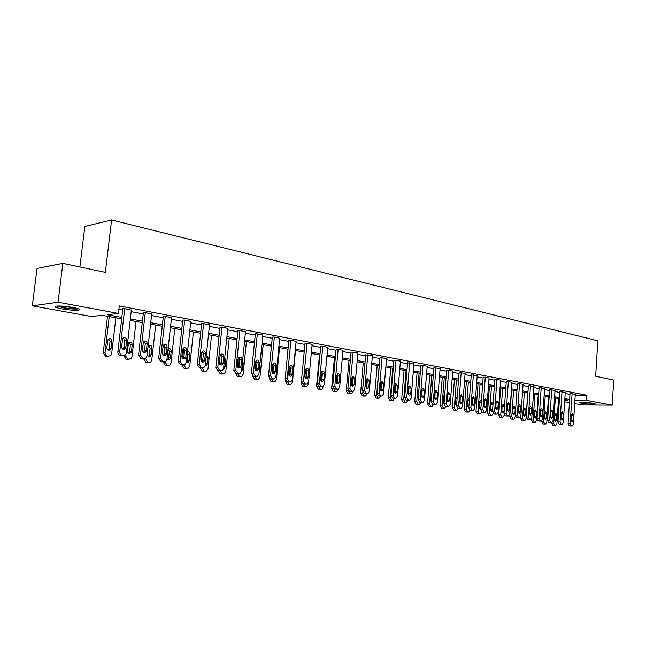 <?xml version="1.0" encoding="UTF-8"?>
<svg xmlns="http://www.w3.org/2000/svg" width="646" height="646" viewBox="0 0 646 646"><rect width="100%" height="100%" fill="white"/><g stroke="black" fill="none" stroke-linecap="round" stroke-linejoin="round"><path stroke-width="0.97" d="M72.828 307.431C78.998 308.667 80.887 309.571 78.497 310.137C74.597 310.492 69.017 310.072 61.774 308.869C55.475 307.633 53.545 306.721 55.984 306.131C59.957 305.784 65.569 306.212 72.828 307.431M593.957 403.33L595.37 403.952C592.011 404.331 587.279 404.097 581.182 403.257L579.728 402.62C583.112 402.248 587.852 402.482 593.957 403.33L581.174 402.442M79.894 266.968L84.836 226.488L111.596 219.979L597.816 340.813L595.652 376.255L613.7 380.074L612.23 405.115L581.965 404.897L574.69 403.589M569.425 402.644L564.644 401.78M559.323 400.819L558.394 400.649M121.69 318.858L102.108 315.28L91.417 316.492L32.3 305.841L58.035 302.231L118.396 313.439L107.212 314.707L121.86 317.388M58.035 302.231L62.864 263.358L37.048 268.437L32.3 305.841M575.223 395.134L586.487 395.126L119.268 305.929L118.396 313.439M118.872 309.345L122.716 310.072M131.178 311.671L143.251 313.94M151.552 315.506L163.212 317.703M171.36 319.245L182.624 321.369M190.627 322.871L201.52 324.93M209.377 326.408L219.898 328.394M227.618 329.848L237.801 331.769M245.383 333.199L255.235 335.056M262.688 336.461L272.224 338.254M279.548 339.635L288.778 341.379M295.981 342.735L304.92 344.415M312.01 345.755L320.658 347.387M327.635 348.703L336.017 350.277M342.881 351.577L351.004 353.104M357.763 354.379L365.636 355.865M372.282 357.117L379.921 358.554M386.47 359.79L393.866 361.187M400.318 362.406L407.505 363.755M413.86 364.958L420.821 366.266M427.087 367.445L433.846 368.721M440.015 369.883L446.572 371.119M452.66 372.266L459.023 373.469M465.023 374.599L471.2 375.762M477.119 376.876L483.119 378.007M488.957 379.113L494.788 380.211M500.537 381.293L506.206 382.359M511.882 383.433L517.381 384.467M522.985 385.525L528.331 386.534M533.862 387.576L539.055 388.553M544.513 389.586L549.56 390.539M554.946 391.549L559.864 392.477M565.177 393.479L569.958 394.383M575.279 394.221L570.006 393.559M565.258 392.316L559.912 391.646M555.027 390.378L549.617 389.7M544.594 388.399L539.111 387.705M533.943 386.381L528.388 385.678M523.066 384.322L517.446 383.603M511.963 382.222L506.262 381.487M500.626 380.066L494.852 379.331M489.046 377.878L483.184 377.119M477.208 375.633L471.273 374.866M465.12 373.34L459.096 372.556M452.757 370.998L446.644 370.198M440.112 368.6L433.918 367.792M427.192 366.153L420.901 365.329M413.965 363.65L407.578 362.802M400.431 361.082L393.955 360.226M386.583 358.457L380.001 357.585M372.403 355.776L365.717 354.88M357.884 353.023L351.093 352.11M343.002 350.205L336.106 349.276M327.764 347.322L322.306 346.159L320.755 346.369M312.139 344.358L306.551 343.171L305.017 343.389M296.118 341.322L290.385 340.103L288.875 340.329M279.686 338.213L273.807 336.962L272.329 337.196M262.833 335.024L256.801 333.732L255.34 333.982M245.537 331.745L239.343 330.421L237.914 330.679M227.772 328.386L221.416 327.021L220.02 327.296M209.53 324.93L202.997 323.525L201.633 323.816M190.788 321.385L184.078 319.94L182.753 320.238M171.529 317.743L164.633 316.249L163.341 316.564M151.721 313.996L144.631 312.454L143.38 312.785M131.356 310.145L124.056 308.546L122.853 308.901M62.864 263.358L105.363 272.362L111.596 219.979M586.487 395.126L586.172 400.278L612.23 405.115M574.9 400.237L586.172 400.278M130.339 318.946L142.427 321.159M150.744 322.685L162.421 324.825M170.576 326.327L181.857 328.394M189.867 329.864L200.777 331.858M208.642 333.304L219.18 335.234M226.916 336.655L237.106 338.52M244.705 339.917L254.564 341.726M262.026 343.091L271.57 344.843M278.91 346.191L288.148 347.879M295.367 349.203L304.306 350.843M311.404 352.151L320.069 353.733M327.054 355.017L335.444 356.552M342.315 357.811L350.447 359.305M357.214 360.549L365.095 361.994M371.757 363.214L379.396 364.61M385.953 365.814L393.366 367.178M399.826 368.357L407.012 369.682M413.375 370.844L420.344 372.12M426.618 373.275L433.377 374.51M439.563 375.649L446.128 376.852M452.216 377.967L458.587 379.137M464.595 380.236L470.781 381.374M476.7 382.456L482.715 383.562M488.554 384.628L494.384 385.702M500.149 386.752L505.818 387.794M511.495 388.835L517.01 389.845M522.614 390.878L527.968 391.856M533.499 392.873L538.699 393.826M544.166 394.827L549.221 395.756M554.607 396.741L559.525 397.645M564.846 398.622L569.627 399.494M564.749 400.205L567.907 400.221L564.782 399.648M559.46 398.679L554.543 397.783M549.148 396.797L544.093 395.877M538.627 394.876L533.426 393.931M527.895 392.921L522.541 391.944M516.929 390.919L511.422 389.918M505.737 388.884L500.069 387.85M494.311 386.801L488.473 385.735M482.627 384.669L476.619 383.571M470.7 382.489L464.506 381.366M458.498 380.268L452.127 379.105M446.039 377.999L439.466 376.796M433.288 375.673L426.522 374.438M420.247 373.291L413.279 372.023M406.915 370.861L399.721 369.552M393.261 368.373L385.856 367.025M379.291 365.822L371.652 364.433M364.99 363.214L357.109 361.776M350.342 360.549L342.202 359.063M335.331 357.811L326.941 356.277M319.948 355.001L311.283 353.427M304.436 386.857L302.926 386.712L301.173 383.861L304.177 352.127L295.238 350.495M288.019 349.179L278.781 347.5M271.441 346.159L261.896 344.415M254.427 343.058L244.568 341.258M236.969 339.877L226.77 338.011M219.042 336.606L208.496 334.685M200.623 333.247L189.722 331.261M181.704 329.799L170.423 327.74M162.259 326.254L150.583 324.122M142.265 322.604L130.169 320.4M558.427 400.189L559.363 400.189M575.279 394.157L573.39 424.139L572.178 426.021L571.339 425.908L570.184 423.631L572.09 393.551M570.014 393.495L568.092 423.582L570.184 423.631M573.05 420.312L572.09 421.814L570.999 419.981L571.314 414.998L572.259 413.513L573.365 415.346L573.05 420.312L570.999 420.271M569.893 425.964L571.976 426.013L569.247 425.859L568.092 423.582M551.676 422.807L552.806 425.448L555.681 425.609L556.892 423.76L558.54 398.509M553.444 425.553L555.479 425.601L554.833 425.504L553.679 423.251L555.334 397.928M554.51 420.11L554.833 414.587M556.561 419.981L556.876 415.079L555.77 413.27L554.825 414.74L554.502 419.65L555.592 421.458L556.561 419.981L554.526 419.94M593.278 403.209L581.86 402.418M77.641 308.562C74.637 309.046 69.647 308.715 62.654 307.569L57.026 306.026M59.634 306.002L75.146 307.908M61.959 307.666C69.154 308.869 74.694 309.289 78.57 308.917L78.626 308.909M565.258 392.259L563.312 422.532L562.085 424.43L561.212 424.317L560.042 422.008L562.004 391.637M559.92 391.581L557.95 421.967L560.042 422.008M562.965 418.673L561.988 420.183L560.873 418.325L561.196 413.295L562.165 411.793L563.288 413.65L562.965 418.673L560.873 418.673M561.204 413.27L560.873 418.632M559.783 424.374L561.867 424.422L559.121 424.269L557.95 421.967M555.027 390.313L553.033 420.893L551.781 422.807L550.885 422.694L549.689 420.36L551.708 389.683M549.625 389.635L547.598 420.32L549.689 420.36M552.677 416.993L551.684 418.511L550.545 416.638L550.877 411.559L551.854 410.048L553.008 411.922L552.677 416.993L550.562 417.179M550.901 411.349L550.586 416.953M549.689 422.759L548.793 422.645L547.598 420.32M541.518 421.079L542.656 423.881L545.563 424.034L546.799 422.169L548.478 396.676M543.318 423.978L545.345 424.026L544.691 423.929L543.512 421.652L545.216 396.079M544.384 418.616L544.715 412.778M546.451 418.358L546.782 413.408L545.652 411.583L544.683 413.06L544.352 418.019L545.474 419.843L546.451 418.358L544.417 418.317M531.165 419.133L532.312 422.274L535.235 422.427L536.495 420.546L538.223 394.803M532.982 422.379L535.017 422.427L534.347 422.322L533.144 420.021L534.896 394.197M534.056 417.058L534.395 410.969M536.148 416.702L536.479 411.704L535.324 409.855L534.347 411.349L534.008 416.355L535.146 418.204L536.148 416.702L534.113 416.662M544.594 388.335L542.535 419.222L541.267 421.144L540.347 421.03L539.127 418.673L541.203 387.689M539.119 387.64L537.028 418.632L539.127 418.673M542.18 415.273L541.17 416.815L539.999 414.918L540.347 409.79L541.34 408.256L542.519 410.153L542.18 415.273L540.04 415.588M540.387 409.459L540.088 415.241M538.934 421.095L541.033 421.144L538.255 420.99L537.028 418.632M533.943 386.316L531.828 417.51L530.536 419.456L529.591 419.343L528.347 416.953L530.487 385.662M528.396 385.605L526.248 416.92L528.347 416.953M531.464 413.529L530.439 415.079L529.236 413.165L529.591 407.981L530.6 406.439L531.82 408.353L531.464 413.529L529.365 413.497L529.3 413.933M529.655 407.553L529.365 413.497M528.194 419.407L530.285 419.448L527.491 419.294L526.248 416.92M523.074 384.249L520.894 415.766L519.578 417.728L518.609 417.607L517.341 415.2L519.537 383.579M517.446 383.53L515.242 415.16L517.341 415.2M520.523 411.736L519.489 413.303L518.253 411.365L518.617 406.132L519.634 404.574L520.886 406.512L520.523 411.736L518.423 411.712L518.334 412.237M518.706 405.623L518.423 411.712M517.478 417.687L516.509 417.574L515.242 415.16M520.636 416.799L520.531 418.317L521.758 420.635L522.679 420.748M527.766 392.897L525.981 418.891L524.705 420.788L523.793 420.683L522.566 418.358L524.366 392.275M523.518 415.451L523.874 409.136M525.626 415.007L525.973 409.96L524.786 408.094L523.793 409.596L523.446 414.651L524.617 416.525L525.626 415.007L523.591 414.974M511.616 389.95L509.734 416.622L510.986 418.971L513.966 419.125L515.33 416.194M511.68 419.076L513.715 419.117L513.021 419.012L511.777 416.654L513.627 390.321M512.763 413.795L513.126 407.279M514.902 413.279L515.258 408.183L514.038 406.294L513.029 407.812L512.674 412.923L513.877 414.805L514.902 413.279L512.859 413.246M500.65 387.955L498.72 414.893L499.988 417.259L500.957 417.381M504.34 415.055L502.741 417.413L502.031 417.3L500.755 414.926L502.661 388.319M501.789 412.108L502.16 405.389M503.953 411.518L504.316 406.366L503.064 404.461L502.047 405.987L501.676 411.147L502.911 413.06L503.953 411.518L501.91 411.486M511.971 382.149L509.726 413.981L508.394 415.959L507.393 415.846L506.093 413.408L508.362 381.463M506.27 381.415L503.993 413.375L506.093 413.408M509.355 409.919L508.297 411.494L507.029 409.54L507.409 404.243L508.442 402.676L509.726 404.638L509.355 409.919L507.255 409.887L507.142 410.485M507.514 403.661L507.255 409.887M506.286 415.927L505.293 415.806L503.993 413.375M489.458 385.912L487.472 413.125L488.764 415.523L489.757 415.636M493.148 413.626L491.533 415.669L490.807 415.556L489.507 413.157L491.469 386.276M490.589 410.371L490.968 403.467M493.084 403.718L491.864 402.587L490.831 404.13L490.451 409.346L491.711 411.268L492.591 410.476M500.634 379.993L498.324 412.164L496.968 414.159L495.942 414.038L494.618 411.575L496.944 379.299M494.852 379.25L492.51 411.542L494.618 411.575M497.945 408.054L496.871 409.645L495.571 407.666L495.958 402.321L497.008 400.738L498.324 402.716L497.945 408.054L495.845 408.03L495.708 408.692M496.096 401.667L495.845 408.03M494.86 414.126L493.835 414.005L492.51 411.542M478.032 383.829L475.981 411.316L477.305 413.747L478.331 413.868M481.722 412.019L480.382 413.9L479.348 413.779L478.024 411.349L480.035 384.192M479.146 408.595L479.542 401.505M481.407 401.19L480.43 400.673L479.372 402.232L478.985 407.497L480.285 409.443L480.818 409.168M489.054 377.797L486.672 410.307L485.299 412.318L484.234 412.196L482.885 409.701L485.283 377.086M483.192 377.038L480.785 409.677L482.885 409.701M486.285 406.148L485.203 407.755L483.862 405.753L484.266 400.35L485.332 398.76L486.68 400.754L486.285 406.148L484.185 406.132L484.024 406.859M484.419 399.64L484.185 406.132M483.184 412.293L482.134 412.172L480.785 409.677M466.355 381.697L464.256 409.475L465.605 411.93L466.654 412.051M470.062 410.267L468.705 412.083L467.647 411.962L466.291 409.499L468.366 382.069M467.462 406.778L467.874 399.519M469.464 398.921L468.746 398.719L467.68 400.294L467.276 405.615L468.81 407.529M477.216 375.552L474.77 408.409L473.373 410.436L472.274 410.315L470.894 407.788L473.373 374.825M471.281 374.785L468.794 407.771L470.894 407.788M474.374 404.202L473.276 405.825L471.903 403.798L472.315 398.34L473.389 396.733L474.786 398.752L474.374 404.202L472.274 404.186L472.089 404.977M472.492 397.565L472.274 404.186M471.257 410.412L470.175 410.291L468.794 407.771M454.437 379.525L452.273 407.594L453.653 410.081L454.727 410.202M458.159 408.401L456.787 410.226L455.688 410.105L454.308 407.618L456.439 379.896M455.535 404.913L455.947 397.484M457.239 396.757L455.729 398.307L455.317 403.685L456.407 405.68M465.12 373.259L462.601 406.463L461.187 408.514L460.057 408.393L458.644 405.833L461.187 372.508M459.104 372.476L456.544 405.817L458.644 405.833M462.205 402.216L461.091 403.847L459.677 401.804L460.097 396.281L461.187 394.666L462.625 396.709L462.205 402.216L460.105 402.208L459.887 403.047M460.307 395.457L460.105 402.208M459.064 408.498L457.949 408.369L456.544 405.817M442.26 377.304L440.031 405.672L441.436 408.183L442.542 408.312M445.998 406.487L444.61 408.329L443.471 408.207L442.066 405.688L444.262 377.668M443.342 403.015L443.77 395.409M444.731 394.674L443.527 396.289L443.099 401.723L444.028 403.685M452.765 370.909L450.165 404.485L448.736 406.552L447.557 406.423L446.12 403.839L448.744 370.15M446.652 370.118L444.02 403.823L446.12 403.839M449.761 400.189L448.631 401.828L447.169 399.761L447.605 394.181L448.712 392.55L450.189 394.617L449.761 400.189L447.662 400.181L447.42 401.077M447.848 393.301L447.662 400.181M446.596 406.536L445.457 406.407L444.02 403.823M429.816 375.035L427.515 403.71L428.952 406.253L430.099 406.374M433.579 404.525L432.166 406.391L430.987 406.269L429.55 403.726L431.811 375.399M430.882 401.061L431.318 393.293M431.932 392.679L431.052 394.221L430.607 399.712L431.229 401.497M440.12 368.511L437.447 402.45L435.993 404.541L434.782 404.412L433.305 401.796L436.01 367.736M433.926 367.703L431.205 401.78L433.305 401.796M437.035 398.106L435.888 399.769L434.387 397.678L434.839 392.033L435.953 390.386L437.479 392.477L437.035 398.106L434.936 398.106L434.661 399.058M435.105 391.096L434.936 398.106M433.854 404.525L432.683 404.396L431.205 401.78M417.09 372.718L414.732 401.699L416.194 404.275L417.373 404.404M420.877 402.474L419.448 404.412L418.228 404.283L416.759 401.707L419.084 373.081M421.967 389.053L421.378 396.369M418.148 399.066L418.293 392.106L418.826 390.814M427.192 366.064L424.438 400.375L422.968 402.482L421.709 402.353L420.199 399.704L422.993 365.265M420.901 365.232L418.107 399.696L420.199 399.704M424.018 395.982L422.864 397.653L421.313 395.538L421.773 389.837L422.904 388.173L424.479 390.289L424.018 395.982L421.927 395.982L421.62 396.983M422.072 388.852L421.927 395.982M420.821 402.474L419.609 402.345L418.107 399.696M404.081 370.344L401.65 399.648L403.152 402.248L404.356 402.385M407.901 400.383L406.439 402.385L405.179 402.256L403.677 399.648L406.076 370.707M408.991 387.115L408.369 394.706M405.381 389.328L404.816 396.192M413.973 363.553L411.122 398.259L409.645 400.375L408.337 400.245L406.794 397.565L409.669 362.737M407.586 362.713L404.703 397.565L406.794 397.565M410.703 393.81L409.54 395.497L407.933 393.357L408.409 387.584L409.548 385.912L411.179 388.052L410.703 393.81L408.611 393.81L408.28 394.868M408.732 386.55L408.611 393.81M407.489 400.375L406.245 400.237L404.703 397.565M390.782 367.921L388.278 397.548L389.804 400.181L391.056 400.318M394.617 398.235L393.139 400.31L391.831 400.189L390.297 397.548L392.768 368.285M394.351 392.114L394.569 387.204M400.439 360.985L397.508 396.079L396.014 398.219L394.649 398.089L393.075 395.376L396.038 360.153M393.963 360.129L390.983 395.376L393.075 395.376M397.08 391.581L395.901 393.285L394.246 391.121L394.73 385.282L395.877 383.595L397.565 385.759L397.08 391.581L394.989 391.597L394.625 392.687M395.086 384.2L395.473 385.783L394.989 391.597M393.85 398.227L392.558 398.089L390.983 395.376M377.175 365.442L374.591 395.392L376.158 398.065L377.442 398.202M381.043 396.03L379.065 398.202L378.176 398.065L376.61 395.392L379.162 365.798M380.72 390.345L381.1 385.937L380.615 384.257M386.591 358.36L383.562 393.858L382.061 396.014L380.639 395.885L379.024 393.131L382.085 357.504M380.01 357.48L376.941 393.139L379.024 393.131M383.126 389.304L381.939 391.016L380.228 388.835L380.728 382.925L381.883 381.229L383.627 383.417L383.126 389.304L381.043 389.32L380.647 390.467M381.124 381.802L381.544 383.441L381.043 389.32M379.88 396.03L378.556 395.885L376.941 393.139M363.254 362.899L360.589 393.196L362.196 395.901L363.52 396.038M367.146 393.777L365.628 396.022L364.207 395.901L362.608 393.188L362.697 392.114M367.138 382.779L366.298 381.592M372.411 355.671L369.294 391.581L367.776 393.753L366.29 393.632L364.643 390.838L367.792 354.791M365.733 354.775L362.567 390.854L364.643 390.838M368.85 386.97L367.655 388.698L365.87 386.486L366.395 380.518L367.55 378.806L369.367 381.019L368.85 386.97L366.767 386.994L366.33 388.181M366.815 379.347L367.283 381.051L366.767 386.994M365.588 393.777L364.215 393.632L362.567 390.854M349.01 360.298L346.264 390.943L347.903 393.68L349.268 393.826M352.918 391.476L351.392 393.794L349.906 393.68L348.307 390.491M352.587 379.686L351.618 379.065M357.892 352.91L354.67 389.247L353.144 391.436L351.594 391.315L349.914 388.488L353.16 352.013M351.101 351.997L347.839 388.504L349.914 388.488M354.218 384.588L353.023 386.324L351.174 384.087L351.715 378.047L352.869 376.327L354.751 378.556L354.218 384.588L352.143 384.612L351.674 385.848M352.167 376.828L352.684 378.596L352.143 384.612M350.94 391.476L349.526 391.323L347.839 388.504M334.418 357.642L331.592 388.642L333.263 391.411L334.676 391.557M338.367 388.989L336.816 391.516L336.219 391.549L335.266 391.403L333.602 388.529M336.122 382.19L336.413 378.346M337.648 376.876L336.566 376.666M343.018 350.092L339.691 386.857L338.165 389.062L336.542 388.949L334.814 386.082L338.173 349.171M336.122 349.155L332.755 386.106L334.814 386.082M339.231 382.141L338.036 383.885L336.114 381.633L336.671 375.512L337.826 373.784C339.069 373.654 339.723 374.405 339.788 376.037L339.231 382.141L337.164 382.174L336.663 383.449M337.164 374.252L337.721 376.085L337.164 382.174M335.944 389.11L334.475 388.965L332.755 386.106M319.479 354.92L316.564 386.284L318.276 389.094L319.738 389.239M323.485 386.243L321.894 389.183L319.253 389.239M321.11 380.801L321.514 376.432L321.078 374.777M322.33 374.171L321.11 374.43M318.551 386.373L320.271 389.078L321.248 389.223M327.772 347.201L324.34 384.41L322.814 386.623L321.11 386.518L319.342 383.611L322.806 346.256M320.763 346.248L317.291 383.643L319.342 383.611M323.872 379.63L322.677 381.39C321.409 381.52 320.739 380.76 320.674 379.105L321.248 372.92L322.402 371.184C323.694 371.022 324.373 371.781 324.445 373.453L323.872 379.63L321.821 379.67L321.272 380.987M321.781 371.62L322.386 373.509L321.821 379.67M320.577 386.688L319.051 386.534L317.291 383.643M308.279 383.038L308.134 384.62L306.608 386.793L303.919 386.865M305.873 377.902L306.252 373.905L305.623 372.015M306.608 371.547L305.219 372.661M303.144 384.031L304.912 386.688L305.905 386.841M312.147 344.237L308.61 381.899L307.092 384.12L305.292 384.023L303.483 381.083L307.06 343.268M305.025 343.26L301.44 381.116L303.483 381.083M308.134 377.062L306.939 378.822C305.623 378.984 304.92 378.217 304.855 376.529L305.445 370.263L306.584 368.519C307.932 368.325 308.643 369.084 308.723 370.812L308.134 377.062L306.083 377.103L305.501 378.467M306.01 368.914L306.672 370.869L306.083 377.103M304.823 384.209L303.249 384.055L301.44 381.116M285.508 380.292L285.395 381.39L287.195 384.273L288.762 384.418M295.505 350.544L292.476 382.157L290.958 384.338L288.213 384.427M290.385 369.988L289.925 369.367M290.474 369.011L289.335 370.715L288.891 375.302M287.357 381.56L289.174 384.241L290.191 384.402M296.134 341.193L292.476 379.331L290.966 381.552L289.069 381.471L287.22 378.491L290.91 340.208M288.891 340.2L285.185 378.532L287.22 378.491M291.992 374.422L290.813 376.19C289.432 376.392 288.705 375.625 288.625 373.873L289.238 367.534L290.361 365.798C291.766 365.555 292.509 366.322 292.598 368.099L291.992 374.422L289.949 374.478L289.327 375.875M289.844 366.153L290.563 368.163L289.949 374.478M288.665 381.665L287.034 381.503L285.185 378.532M269.285 378.29L271.07 381.77L272.693 381.923M279.548 347.637L276.423 379.63L274.921 381.818L272.119 381.931M273.912 366.597L273.21 368.042L272.709 373.194M271.183 379.016L273.04 381.738L274.082 381.899M279.702 338.076L275.923 376.691L274.437 378.919L272.434 378.855L270.529 375.827L274.348 337.059M272.337 337.059L268.51 375.875L270.529 375.827M275.43 371.725L274.267 373.485C272.838 373.735 272.071 372.96 271.982 371.159L272.612 364.732L273.71 363.004C275.172 362.705 275.955 363.48 276.06 365.313L275.43 371.725L273.403 371.781L272.733 373.218M273.258 363.31L274.033 365.386L273.403 371.781M272.103 379.049L270.408 378.895L268.51 375.875M252.683 375.972L254.54 379.21L256.22 379.363M255.235 369.94L256.187 360.46M263.197 344.657L259.967 377.046L258.489 379.234L255.614 379.372M259.006 373.38L259.886 364.554M256.874 364.57L256.236 369.754M254.589 376.384L256.494 379.17L257.568 379.339M262.849 334.878L258.941 373.977L257.488 376.206L255.356 376.166L253.41 373.097L257.35 333.837M255.356 333.837L251.399 373.146L253.41 373.097M258.44 368.947L257.31 370.707C255.808 371.014 255.008 370.239 254.895 368.365L255.55 361.865L256.624 360.137C258.142 359.782 258.965 360.557 259.086 362.454L258.44 368.947L256.422 369.011L255.711 370.489M256.244 360.403L257.076 362.535L256.422 369.011M255.105 376.368L253.345 376.214L251.399 373.146M235.669 373.428L237.583 376.578L239.335 376.731M238.188 367.655L239.198 357.827M246.425 341.597L243.09 374.389L241.644 376.57L238.681 376.747M241.523 371.151L242.589 369.447L243.235 363.076L242.541 361.09M237.583 373.622L239.521 376.537L240.627 376.707M245.545 331.6L241.515 371.2L240.102 373.412L237.825 373.404L235.83 370.287L239.908 330.526M237.93 330.526L233.836 370.352L235.83 370.287M240.998 366.096L239.908 367.849C238.334 368.228 237.486 367.445 237.365 365.507L238.035 358.918L239.068 357.206C240.659 356.778 241.531 357.553 241.669 359.523L240.998 366.096L238.996 366.169L238.245 367.695M238.77 357.416L239.666 359.612L238.996 366.169M237.655 373.614L235.83 373.461L233.836 370.352M218.227 370.691L220.189 373.881L222.006 374.042M220.819 364.199L221.715 355.607M229.217 338.464L225.777 371.66L224.372 373.832L221.32 374.058M223.589 368.535L225.268 366.662L225.939 360.21L224.711 357.86M220.133 370.78L222.111 373.832L223.241 374.002M227.788 328.233L223.621 368.341L222.264 370.529L219.834 370.57L217.783 367.413L221.998 327.126M220.036 327.134L215.804 367.477L217.783 367.413M223.088 363.173L222.046 364.901C220.407 365.361 219.511 364.586 219.357 362.567L220.06 355.889L221.029 354.21C222.7 353.685 223.621 354.452 223.782 356.519L223.088 363.173L221.11 363.254L220.302 364.812M220.835 354.355L221.804 356.608L221.11 363.254M219.753 370.796L217.847 370.634L215.804 367.477M202.061 351.561L201.067 360.888M200.325 367.881L202.335 371.111L204.225 371.272M211.565 335.242L208.004 368.866L206.663 371.014L204.241 371.054L202.222 367.857M205.307 364.764L206.187 356.398M205.202 365.636L206.454 365.491L207.487 363.795L208.174 357.262L206.365 354.759M209.546 324.768L205.234 365.41L203.966 367.558L201.342 367.663L199.234 364.457L203.595 323.638M201.657 323.646L197.272 364.53L199.234 364.457M204.701 360.169L203.724 361.865C201.996 362.43 201.043 361.655 200.866 359.547L201.584 352.781L202.489 351.149C204.241 350.503 205.21 351.262 205.412 353.427L204.701 360.169L202.731 360.258L201.883 361.857M202.408 351.206L203.45 353.532L202.731 360.258M201.358 367.889L199.38 367.727L197.272 364.53M183.771 348.178L182.632 358.595M181.946 364.925L184.005 368.268L185.975 368.43M193.437 331.939L189.762 365.999L188.503 368.107L185.895 368.204L183.827 364.885M186.468 362.535L187.34 360.944L188.051 354.339L187.429 352.393M186.339 362.446L188.261 362.519L189.23 360.856L189.948 354.242C189.867 352.417 189.052 351.602 187.493 351.779M190.812 321.215L186.347 362.398L185.176 364.481L182.342 364.667L180.177 361.413L184.691 320.053M182.77 320.061L178.239 361.502L180.177 361.413M185.798 357.085L184.901 358.716C183.093 359.418 182.075 358.667 181.857 356.447L182.6 349.591L183.416 348.016C185.257 347.233 186.298 347.976 186.541 350.253L185.798 357.085L183.852 357.181L182.947 358.821M183.472 347.976L184.594 350.366L183.852 357.181M182.463 364.909L180.395 364.748L178.239 361.502M164.891 345.529L163.793 355.437M163.083 361.841L165.182 365.353L167.233 365.507M174.824 328.539L171.029 363.052L169.866 365.095L167.056 365.281L164.948 361.76M167.685 359.556L168.614 357.932L169.349 351.246L168.218 348.888M166.975 358.893L169.599 359.442L170.487 357.844L171.222 351.133C170.98 348.905 169.955 348.178 168.13 348.945L168.073 349.001M171.545 317.557L166.926 359.297L165.893 361.292L162.808 361.59L160.596 358.288L165.263 316.362M163.357 316.379L158.674 358.385L160.596 358.288M166.369 353.911L165.586 355.47C163.68 356.334 162.59 355.599 162.316 353.249L163.091 346.304L163.801 344.827C165.723 343.866 166.838 344.584 167.136 346.983L166.369 353.911L164.447 354.016L163.495 355.696M164.011 344.657L165.214 347.104L164.447 354.016M163.05 361.841L160.886 361.679L158.674 358.385M144.438 352.159L144.381 352.684M143.703 358.651L145.843 362.358L147.982 362.511M155.71 325.059L151.778 360.024L150.744 361.97L147.692 362.269L145.576 358.344M148.402 356.503L149.371 354.84L150.138 348.065L148.919 345.642M151.229 354.743L151.988 347.944C151.689 345.594 150.591 344.891 148.685 345.828L147.982 347.282L147.207 354.097C147.482 356.398 148.556 357.117 150.445 356.261L151.229 354.743L149.371 354.84M151.745 313.803L146.965 356.116L146.085 357.965L142.726 358.433L140.448 355.074L145.277 312.575M143.404 312.591L138.551 355.179L140.448 355.074M146.392 350.649L145.73 352.086C143.735 353.168 142.572 352.466 142.225 349.97L143.614 341.581C145.616 340.402 146.812 341.08 147.191 343.632L146.392 350.649L144.486 350.77L143.485 352.482M143.993 341.241L145.285 343.761L144.486 350.77M143.081 358.683L140.828 358.53L138.551 355.179M124.573 348.614L124.5 349.195M123.782 355.421L125.97 359.273L128.207 359.426M136.064 321.474L131.994 356.907L131.122 358.724L127.795 359.184L125.534 355.889L125.695 354.525M128.578 353.362L129.604 351.666L130.395 344.794L129.087 342.315M131.429 351.553L132.22 344.665C131.849 342.17 130.67 341.5 128.683 342.663L127.302 350.891C127.642 353.33 128.796 354.024 130.775 352.958L131.429 351.553L129.604 351.666M131.38 309.935L126.43 352.837L125.736 354.484L123.41 355.389L122.062 355.179C120.455 354.743 119.671 353.604 119.72 351.771L124.726 308.675M122.877 308.691L117.847 351.884L119.72 351.771M125.841 347.298L125.324 348.565C123.249 349.914 121.997 349.26 121.553 346.595L122.829 338.286C124.904 336.824 126.188 337.454 126.664 340.176L125.841 347.298L123.967 347.419L122.91 349.171M123.402 337.737L124.783 340.321L123.967 347.419M122.554 355.437L120.188 355.284C118.581 354.848 117.798 353.717 117.847 351.884M107.527 316.274L103.215 352.773L105.532 356.108L107.874 356.253M115.86 317.792L111.653 353.709L110.967 355.324L108.665 356.212L107.333 356.003L105.75 355.106L104.991 352.999L109.271 316.588M108.205 350.132L109.279 348.396L110.095 341.435L108.698 338.892M111.08 348.275L111.895 341.298C111.427 338.633 110.159 338.019 108.1 339.449L106.832 347.596C107.268 350.205 108.512 350.843 110.571 349.518L111.08 348.275L109.279 348.396M569.247 425.859L571.339 425.908M573.365 415.346L571.298 415.313M553.679 423.251L551.652 423.203M554.833 425.504L552.806 425.448M554.849 415.047L556.876 415.079M559.121 424.269L561.212 424.317M563.288 413.65L561.204 413.618M548.793 422.645L550.885 422.694M553.008 411.922L550.917 411.89M543.512 421.652L541.485 421.604M544.691 423.929L542.656 423.881M544.748 413.375L546.782 413.408M533.144 420.021L531.109 419.981M534.347 422.322L532.312 422.274M534.452 411.672L536.479 411.704M538.255 420.99L540.347 421.03M542.519 410.153L540.427 410.129M527.491 419.294L529.591 419.343M531.82 408.353L529.72 408.329M517.22 417.679L519.319 417.72M516.509 417.574L518.609 417.607M520.886 406.512L518.786 406.495M522.566 418.358L520.531 418.317M523.793 420.683L521.758 420.635M523.938 409.935L525.973 409.96M511.777 416.654L509.734 416.622M513.021 419.012L510.986 418.971M513.223 408.159L515.258 408.183M500.755 414.926L498.72 414.893M502.031 417.3L499.988 417.259M502.741 417.413L500.698 417.373M502.281 406.35L504.316 406.366M506.02 415.919L508.119 415.959M505.293 415.806L507.393 415.846M509.726 404.638L507.627 404.622M489.507 413.157L487.472 413.125M490.807 415.556L488.764 415.523M491.533 415.669L489.49 415.636M490.734 409.693L492.648 409.717M491.113 404.501L493.019 404.517M494.578 414.126L496.677 414.159M493.835 414.005L495.942 414.038M498.324 402.716L496.225 402.708M478.024 411.349L475.981 411.316M479.348 413.779L477.305 413.747M480.091 413.892L478.048 413.86M479.316 407.86L480.915 407.876M479.703 402.611L481.302 402.62M482.893 412.285L484.993 412.318M482.134 412.172L484.234 412.196M486.68 400.754L484.581 400.746M466.291 409.499L464.256 409.475M467.647 411.962L465.605 411.93M468.398 412.075L466.364 412.051M467.664 405.987L468.931 405.995M468.059 400.681L469.327 400.69M470.95 410.412L473.05 410.436M470.175 410.291L472.274 410.315M474.786 398.752L472.686 398.752M454.308 407.618L452.273 407.594M455.688 410.105L453.653 410.081M456.464 410.226L454.429 410.202M455.753 404.073L456.674 404.081M456.165 398.719L457.085 398.719M458.741 408.49L460.848 408.514M457.949 408.369L460.057 408.393M462.625 396.709L460.525 396.709M442.066 405.688L440.031 405.672M443.471 408.207L441.436 408.183M444.262 408.329L442.227 408.304M443.592 402.119L444.149 402.119M444.012 396.709L444.577 396.709M446.265 406.528L448.364 406.552M445.457 406.407L447.557 406.423M450.189 394.617L448.09 394.617M429.55 403.726L427.515 403.71M430.987 406.269L428.952 406.253M431.794 406.391L429.76 406.374M433.506 404.525L435.606 404.541M432.683 404.396L434.782 404.412M437.479 392.477L435.38 392.485M416.759 401.707L414.732 401.699M418.228 404.283L416.194 404.275M419.052 404.412L417.025 404.396M420.457 402.474L422.557 402.49M419.609 402.345L421.709 402.353M424.479 390.289L422.387 390.305M403.677 399.648L401.65 399.648M405.179 402.256L403.152 402.248M406.027 402.393L403.992 402.377M407.109 400.375L409.201 400.383M406.245 400.237L408.337 400.245M411.179 388.052L409.088 388.068M390.297 397.548L388.278 397.548M391.831 400.189L389.804 400.181M392.695 400.318L390.668 400.31M393.446 398.227L395.53 398.235M392.558 398.089L394.649 398.089M397.565 385.759L395.473 385.783M376.61 395.392L374.591 395.392M378.176 398.065L376.158 398.065M379.065 398.202L377.046 398.202M380.47 385.945L381.1 385.937M379.46 396.03L381.544 396.03M378.556 395.885L380.639 395.885M383.627 383.417L381.544 383.441M362.608 393.188L360.589 393.196M364.207 395.901L362.196 395.901M365.111 396.038L363.1 396.038M366.12 383.643L367.057 383.635M365.143 393.777L367.219 393.777M364.215 393.632L366.29 393.632M369.367 381.019L367.283 381.051M348.267 390.935L346.264 390.943M349.906 393.68L347.903 393.68M350.835 393.818L348.824 393.826M351.424 381.293L352.441 381.285M350.479 391.476L352.546 391.468M349.526 391.323L351.594 391.315M354.751 378.556L352.684 378.596M333.594 388.626L331.592 388.642M335.266 391.403L333.263 391.411M336.219 391.549L334.216 391.557M336.421 378.895L337.462 378.879M335.452 389.118L337.519 389.102M334.475 388.965L336.542 388.949M339.788 376.037L337.721 376.085M318.365 386.26L316.564 386.284M320.271 389.078L318.276 389.094M321.514 376.432L322.12 376.416M320.053 386.696L322.112 386.671M319.051 386.534L321.11 386.518M324.445 373.453L322.386 373.509M302.651 383.845L301.173 383.861M304.912 386.688L302.926 386.712M304.274 384.217L306.317 384.184M303.249 384.055L305.292 384.023M308.723 370.812L306.672 370.869M286.574 381.366L285.395 381.39M289.174 384.241L287.195 384.273M288.084 381.673L290.127 381.641M287.034 381.503L289.069 381.471M292.598 368.099L290.563 368.163M270.141 378.831L269.229 378.847M273.04 381.738L271.07 381.77M271.49 379.065L273.508 379.024M270.408 378.895L272.434 378.855M276.06 365.313L274.033 365.386M253.442 376.222L252.651 376.247M256.494 379.17L254.54 379.21M254.451 376.384L256.462 376.335M253.345 376.214L255.356 376.166M259.086 362.454L257.076 362.535M236.436 373.55L235.653 373.574M239.521 376.537L237.583 376.578M241.693 369.472L242.589 369.447M242.339 363.109L243.235 363.076M236.969 373.638L238.963 373.582M235.83 373.461L237.825 373.404M241.669 359.523L239.666 359.612M218.986 370.812L218.211 370.836M222.111 373.832L220.189 373.881M223.791 366.71L225.268 366.662M224.461 360.274L225.939 360.21M219.018 370.812L220.997 370.756M217.847 370.634L219.834 370.57M223.782 356.519L221.804 356.608M202.214 367.954L200.308 368.026M204.241 371.054L202.335 371.111M205.404 371.232L203.498 371.297M205.573 363.876L207.487 363.795M206.268 357.351L208.174 357.262M200.575 367.921L202.545 367.849M199.38 367.727L201.342 367.663M205.412 353.427L203.45 353.532M183.811 365.063L181.922 365.135M185.895 368.204L184.005 368.268M187.09 368.39L185.2 368.454M187.34 360.944L189.23 360.856M188.051 354.339L189.948 354.242M181.631 364.942L183.577 364.861M180.395 364.748L182.342 364.667M186.541 350.253L184.594 350.366M164.916 362.091L163.042 362.172M167.056 365.281L165.182 365.353M168.275 365.466L166.41 365.547M168.614 357.932L170.487 357.844M169.349 351.246L171.222 351.133M162.154 361.881L164.084 361.792M160.886 361.679L162.808 361.59M167.136 346.983L165.214 347.104M145.495 359.031L143.646 359.128M147.692 362.269L145.843 362.358M148.951 362.471L147.102 362.551M150.138 348.065L151.988 347.944M142.128 358.732L144.034 358.635M140.828 358.53L142.726 358.433M147.191 343.632L145.285 343.761M125.534 355.889L123.717 355.994M127.795 359.184L125.97 359.273M129.087 359.386L127.262 359.475M130.395 344.794L132.22 344.665M121.529 355.494L123.41 355.389M120.188 355.284L122.062 355.179M126.664 340.176L124.783 340.321M105.015 352.668L103.215 352.773M107.333 356.003L105.532 356.108M108.665 356.212L106.865 356.309M110.095 341.435L111.895 341.298M409.54 395.497L409.112 395.497M395.901 393.285L395.441 393.285M381.939 391.016L381.439 391.024M367.655 388.698L367.098 388.706M353.023 386.324L352.417 386.332M338.036 383.885L337.365 383.894M322.677 381.39L321.934 381.398M306.939 378.822L306.115 378.839M290.813 376.19L289.892 376.214M274.267 373.485L273.242 373.517M257.31 370.707L256.147 370.739M239.908 367.849L238.592 367.889M223.613 368.398L224.178 368.373M222.046 364.901L220.552 364.958M205.218 365.539L206.454 365.491M203.724 361.865L202.012 361.938M186.565 362.592L188.261 362.519M184.901 358.716L182.963 358.813M167.726 359.531L169.599 359.442M165.586 355.47L163.656 355.566M148.588 356.358L150.445 356.261M145.73 352.086L143.832 352.199M128.95 353.063L130.775 352.958M125.324 348.565L123.451 348.687M108.762 349.639L110.571 349.518"/></g></svg>
